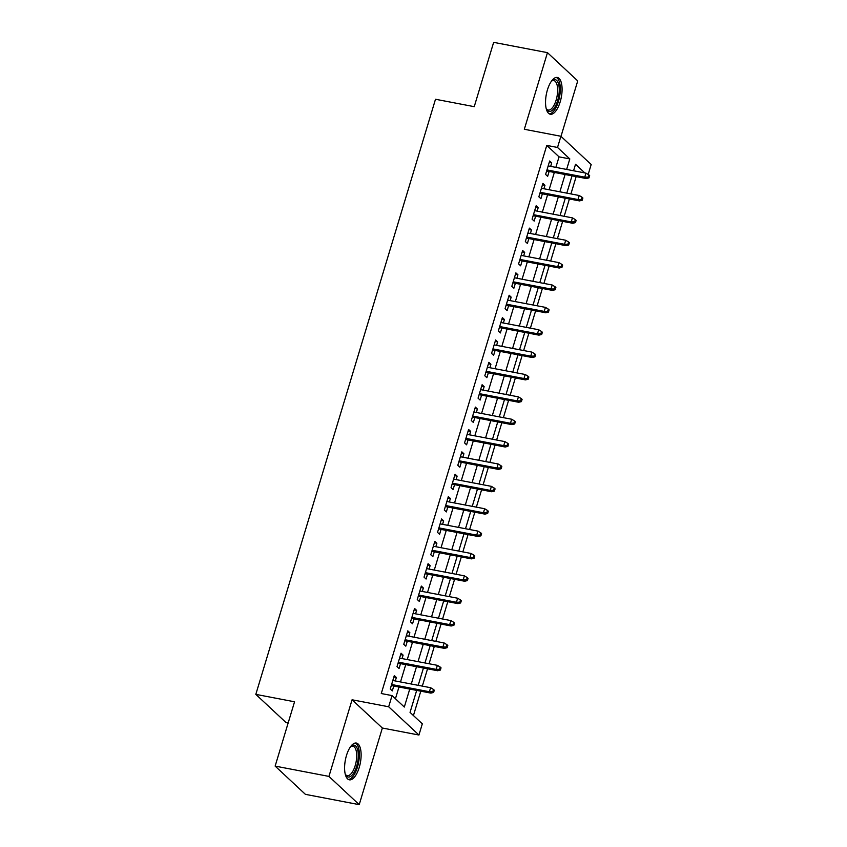 <?xml version="1.0" encoding="UTF-8"?>
<svg xmlns="http://www.w3.org/2000/svg" width="847" height="847" viewBox="0 0 847 847"><rect width="100%" height="100%" fill="white"/><g stroke="black" fill="none" stroke-linecap="round" stroke-linejoin="round"><path stroke-width="1.27" d="M359.244 767.393A18.719 7.623 100.8 0 0 356.375 743.063A18.719 7.623 100.8 0 0 346.476 755.492A18.719 7.623 100.8 0 0 349.345 779.822A18.719 7.623 100.8 0 0 359.244 767.393M560.195 101.809A18.719 7.623 100.8 0 0 557.326 77.469A18.719 7.623 100.8 0 0 547.427 89.898A18.719 7.623 100.8 0 0 550.296 114.239A18.719 7.623 100.8 0 0 560.195 101.809M416.682 690.39L410.043 712.391L422.314 723.836L418.937 735.027L388.667 706.779L392.045 695.588L404.315 707.044L409.747 689.066M382.357 728.028L352.077 699.781L328.943 776.403L275.137 766.101L305.407 794.348L359.213 804.65L382.357 728.028L418.937 735.027M288.149 723.01L286.095 722.618L255.815 694.371L435.496 99.258L474.235 106.669L493.653 42.35L547.458 52.652L524.325 129.273L560.905 136.272L591.185 164.519L588.178 174.471M560.989 136.356L577.728 80.899L547.458 52.652M413.431 715.556L420.79 691.184M422.325 686.123L427.544 668.812M429.08 663.752L434.299 646.43M435.834 641.38L441.054 624.059M442.589 618.998L447.809 601.688M449.344 596.627L454.564 579.316M456.099 574.255L461.319 556.945M462.854 551.884L468.073 534.573M469.609 529.513L474.828 512.202M476.363 507.141L481.583 489.831M483.118 484.77L488.338 467.459M489.873 462.398L495.093 445.077M496.628 440.027L501.848 422.706M503.383 417.645L508.602 400.335M510.138 395.274L515.357 377.963M516.892 372.902L522.112 355.592M523.647 350.531L528.867 333.22M530.402 328.16L535.622 310.849M537.157 305.788L542.376 288.478M543.912 283.417L549.131 266.096M550.666 261.045L555.886 243.724M557.421 238.663L562.641 221.353M564.166 216.292L569.396 198.981M570.92 193.921L576.151 176.61M328.943 776.403L359.213 804.65M395.305 680.946L396.354 677.484L394.3 675.578L390.255 689.003L392.299 690.908L393.781 686.006M402.06 658.574L403.108 655.112L401.055 653.206L397.01 666.631L399.053 668.537L400.536 663.635M408.815 636.203L409.863 632.741L407.809 630.835L403.765 644.26L405.808 646.166L407.291 641.264M415.57 613.831L416.618 610.369L414.564 608.464L410.52 621.878L412.563 623.794L414.045 618.892M422.325 591.46L423.373 587.998L421.319 586.082L417.275 599.507L419.318 601.423L420.8 596.521M429.08 569.089L430.128 565.627L428.074 563.71L424.029 577.135L426.073 579.041L427.544 574.15M435.834 546.717L436.883 543.245L434.829 541.339L430.784 554.764L432.828 556.67L434.299 551.778M442.589 524.346L443.637 520.873L441.583 518.967L437.539 532.392L439.582 534.298L441.054 529.396M449.344 501.964L450.392 498.502L448.338 496.596L444.294 510.021L446.337 511.927L447.809 507.025M456.099 479.593L457.147 476.13L455.093 474.225L451.049 487.65L453.092 489.555L454.564 484.653M462.854 457.221L463.902 453.759L461.848 451.853L457.803 465.278L459.847 467.184L461.319 462.282M469.609 434.85L470.657 431.388L468.603 429.482L464.558 442.896L466.602 444.813L468.073 439.911M476.363 412.478L477.412 409.016L475.358 407.1L471.303 420.525L473.357 422.441L474.828 417.539M483.118 390.107L484.156 386.645L482.112 384.729L478.057 398.154L480.111 400.059L481.583 395.168M489.873 367.736L490.911 364.263L488.867 362.357L484.812 375.782L486.866 377.688L488.338 372.796M496.628 345.364L497.665 341.892L495.622 339.986L491.567 353.411L493.621 355.317L495.093 350.425M503.383 322.993L504.42 319.52L502.377 317.614L498.322 331.039L500.376 332.945L501.848 328.043M510.138 300.611L511.175 297.149L509.132 295.243L505.077 308.668L507.131 310.574L508.602 305.672M516.892 278.24L517.93 274.777L515.887 272.872L511.832 286.297L513.885 288.202L515.357 283.3M523.647 255.868L524.685 252.406L522.641 250.5L518.586 263.915L520.64 265.831L522.112 260.929M530.402 233.497L531.44 230.035L529.396 228.129L525.341 241.543L527.395 243.46L528.867 238.558M537.157 211.125L538.194 207.663L536.151 205.747L532.096 219.172L534.15 221.088L535.622 216.186M543.912 188.754L544.949 185.292L542.906 183.375L538.851 196.8L540.905 198.706L542.376 193.815M555.865 167.378L559.041 156.854L546.77 145.398L381.277 693.534L392.045 695.588M395.433 698.754L398.979 687.002M400.504 681.951L405.734 664.63M407.259 659.569L412.489 642.259M414.014 637.198L419.244 619.888M420.768 614.827L425.999 597.516M427.523 592.455L432.753 575.145M434.278 570.084L439.508 552.773M441.033 547.713L446.263 530.402M447.788 525.341L453.018 508.02M454.543 502.97L459.773 485.649M461.297 480.588L466.528 463.277M468.052 458.216L473.282 440.906M474.807 435.845L480.037 418.534M481.562 413.474L486.792 396.163M488.317 391.102L493.547 373.792M495.072 368.731L500.302 351.42M501.826 346.359L507.057 329.049M508.581 323.988L513.811 306.667M515.336 301.606L520.566 284.296M522.091 279.235L527.321 261.924M528.846 256.863L534.076 239.553M535.6 234.492L540.831 217.181M542.355 212.121L547.586 194.81M549.11 189.749L554.34 172.439M550.666 166.383L551.704 162.91L549.661 161.004L545.606 174.429L547.66 176.335L549.131 171.443M352.077 699.781L388.667 706.779M546.77 145.398L557.527 147.463L560.905 136.272M275.137 766.101L294.555 701.782L255.815 694.371M584.811 172.915L575.537 164.254L573.567 170.766M572.043 175.827L566.812 193.137M565.288 198.198L560.058 215.509M558.533 220.569L553.303 237.88M551.778 242.941L546.548 260.251M545.023 265.312L539.793 282.623M538.269 287.684L533.038 304.994M531.514 310.055L526.283 327.376M524.759 332.426L519.529 349.747M518.004 354.808L512.774 372.119M511.249 377.18L506.019 394.49M504.494 399.551L499.264 416.862M497.74 421.922L492.509 439.233M490.985 444.294L485.755 461.604M484.23 466.665L479 483.976M477.475 489.037L472.245 506.358M470.72 511.408L465.49 528.729M463.965 533.79L458.735 551.101M457.211 556.161L451.98 573.472M450.456 578.533L445.226 595.843M443.701 600.904L438.471 618.215M436.946 623.276L431.716 640.586M430.191 645.647L424.961 662.957M423.436 668.018L418.206 685.339M566.632 169.432L569.809 158.918L557.527 147.463M411.271 684.005L416.502 666.695M418.026 661.634L423.256 644.323M424.781 639.263L430.011 621.952M431.536 616.891L436.766 599.57M438.291 594.52L443.521 577.199M445.046 572.138L450.276 554.827M451.8 549.767L457.031 532.456M458.555 527.395L463.785 510.085M465.31 505.024L470.53 487.713M472.065 482.652L477.285 465.342M478.82 460.281L484.039 442.97M485.575 437.91L490.794 420.599M492.329 415.538L497.549 398.217M499.084 393.156L504.304 375.846M505.839 370.785L511.059 353.474M512.594 348.413L517.813 331.103M519.349 326.042L524.568 308.732M526.103 303.671L531.323 286.36M532.858 281.299L538.078 263.989M539.613 258.928L544.833 241.617M546.368 236.557L551.588 219.235M553.123 214.185L558.342 196.864M559.878 191.803L565.097 174.493M559.041 156.854L569.809 158.918M549.227 162.444L551.704 162.91M542.472 184.815L544.949 185.292M535.717 207.187L538.194 207.663M528.962 229.558L531.44 230.035M522.207 251.93L524.685 252.406M515.452 274.301L517.93 274.777M508.698 296.672L511.175 297.149M501.943 319.044L504.42 319.52M495.188 341.426L497.665 341.892M488.433 363.797L490.911 364.263M481.678 386.168L484.156 386.645M474.923 408.54L477.412 409.016M468.169 430.911L470.657 431.388M461.414 453.283L463.902 453.759M454.659 475.654L457.147 476.13M447.904 498.025L450.392 498.502M441.149 520.407L443.637 520.873M434.395 542.779L436.883 543.245M427.64 565.15L430.128 565.627M420.885 587.522L423.373 587.998M414.13 609.893L416.618 610.369M407.386 632.264L409.863 632.741M400.631 654.636L403.108 655.112M393.876 677.007L396.354 677.484M546.654 170.967L586.24 178.537L584.758 177.161L546.971 169.929M588.157 177.108L588.972 177.87L589.65 175.636L588.834 174.874L588.157 177.108L584.758 177.161L585.976 173.137L548.178 165.906M586.24 178.537L588.972 177.87M588.834 174.874L585.976 173.137M551.503 81.121A16.199 6.596 -79.2 0 1 551.926 80.74A16.199 6.596 -79.2 0 1 558.533 83.927A16.199 6.596 -79.2 0 1 557.612 100.677A16.199 6.596 -79.2 0 1 546.474 109.21A16.199 6.596 -79.2 0 1 546.22 108.702M546.199 108.617A15.002 6.109 100.8 0 0 548.2 110.046A15.002 6.109 100.8 0 0 556.13 100.094A15.002 6.109 100.8 0 0 553.832 80.592A15.002 6.109 100.8 0 0 551.45 81.185M549.258 113.847A18.592 7.581 100.8 0 0 558.438 101.439A18.592 7.581 100.8 0 0 556.225 77.458M350.542 746.705A16.199 6.596 -79.2 0 1 350.965 746.323A16.199 6.596 -79.2 0 1 352.32 745.455A16.199 6.596 -79.2 0 1 358.196 758.023A16.199 6.596 -79.2 0 1 349.949 776.763A16.199 6.596 -79.2 0 1 345.523 774.793A16.199 6.596 -79.2 0 1 345.269 774.285M345.248 774.2A15.002 6.109 100.8 0 0 347.238 775.64A15.002 6.109 100.8 0 0 348.964 775.397A15.002 6.109 100.8 0 0 356.396 760.045A15.002 6.109 100.8 0 0 352.881 746.175A15.002 6.109 100.8 0 0 351.166 746.408A15.002 6.109 100.8 0 0 350.499 746.779M348.308 779.431A18.592 7.581 100.8 0 0 349.779 779.092A18.592 7.581 100.8 0 0 358.874 760.85A18.592 7.581 100.8 0 0 355.274 743.041M539.899 193.338L579.486 200.908L578.003 199.543L540.217 192.301M581.402 199.479L582.217 200.252L582.895 198.007L582.08 197.245L581.402 199.479L578.003 199.543L579.221 195.509L541.424 188.278M579.486 200.908L582.217 200.252M582.08 197.245L579.221 195.509M533.144 215.71L572.731 223.28L571.249 221.914L533.462 214.672M574.647 221.861L575.462 222.623L576.14 220.379L575.325 219.617L574.647 221.861L571.249 221.914L572.466 217.88L534.669 210.649M572.731 223.28L575.462 222.623M575.325 219.617L572.466 217.88M526.389 238.081L565.976 245.662L564.494 244.285L526.707 237.054M567.892 244.232L568.708 244.995L569.385 242.75L568.57 241.988L567.892 244.232L564.494 244.285L565.711 240.252L527.914 233.02M565.976 245.662L568.708 244.995M568.57 241.988L565.711 240.252M519.635 260.453L559.221 268.033L557.739 266.657L519.952 259.426M561.138 266.604L561.953 267.366L562.63 265.132L561.815 264.37L561.138 266.604L557.739 266.657L558.956 262.634L521.17 255.392M559.221 268.033L561.953 267.366M561.815 264.37L558.956 262.634M512.88 282.824L552.466 290.405L550.984 289.028L513.197 281.797M554.383 288.975L555.198 289.738L555.876 287.504L555.06 286.741L554.383 288.975L550.984 289.028L552.202 285.005L514.415 277.763M552.466 290.405L555.198 289.738M555.06 286.741L552.202 285.005M506.125 305.195L545.712 312.776L544.229 311.4L506.442 304.168M547.628 311.347L548.443 312.109L549.121 309.875L548.305 309.113L547.628 311.347L544.229 311.4L545.447 307.376L507.66 300.145M545.712 312.776L548.443 312.109M548.305 309.113L545.447 307.376M499.37 327.577L538.957 335.147L537.485 333.771L499.688 326.54M540.873 333.718L541.688 334.48L542.366 332.246L541.551 331.484L540.873 333.718L537.485 333.771L538.692 329.748L500.905 322.516M538.957 335.147L541.688 334.48M541.551 331.484L538.692 329.748M492.615 349.949L532.202 357.519L530.73 356.142L492.933 348.911M534.118 356.089L534.944 356.852L535.611 354.618L534.796 353.855L534.118 356.089L530.73 356.142L531.937 352.119L494.15 344.888M532.202 357.519L534.944 356.852M534.796 353.855L531.937 352.119M485.86 372.32L525.447 379.89L523.975 378.524L486.178 371.282M527.363 378.461L528.189 379.234L528.856 376.989L528.041 376.227L527.363 378.461L523.975 378.524L525.182 374.49L487.396 367.259M525.447 379.89L528.189 379.234M528.041 376.227L525.182 374.49M479.106 394.691L518.692 402.261L517.221 400.896L479.423 393.654M520.609 400.843L521.434 401.605L522.101 399.361L521.286 398.598L520.609 400.843L517.221 400.896L518.428 396.862L480.641 389.631M518.692 402.261L521.434 401.605M521.286 398.598L518.428 396.862M472.351 417.063L511.937 424.643L510.466 423.267L472.668 416.036M513.854 423.214L514.68 423.976L515.347 421.732L514.531 420.97L513.854 423.214L510.466 423.267L511.673 419.233L473.886 412.002M511.937 424.643L514.68 423.976M514.531 420.97L511.673 419.233M465.596 439.434L505.183 447.015L503.711 445.638L465.914 438.407M507.099 445.586L507.925 446.348L508.592 444.114L507.777 443.341L507.099 445.586L503.711 445.638L504.918 441.615L467.131 434.373M505.183 447.015L507.925 446.348M507.777 443.341L504.918 441.615M458.841 461.806L498.428 469.386L496.956 468.01L459.159 460.779M500.344 467.957L501.17 468.719L501.837 466.485L501.022 465.723L500.344 467.957L496.956 468.01L498.163 463.987L460.376 456.745M498.428 469.386L501.17 468.719M501.022 465.723L498.163 463.987M452.086 484.177L491.673 491.758L490.201 490.381L452.404 483.15M493.589 490.328L494.415 491.091L495.082 488.857L494.267 488.094L493.589 490.328L490.201 490.381L491.408 486.358L453.621 479.127M491.673 491.758L494.415 491.091M494.267 488.094L491.408 486.358M445.331 506.559L484.918 514.129L483.446 512.753L445.649 505.521M486.834 512.7L487.66 513.462L488.327 511.228L487.512 510.466L486.834 512.7L483.446 512.753L484.653 508.729L446.867 501.498M484.918 514.129L487.66 513.462M487.512 510.466L484.653 508.729M438.577 528.93L478.163 536.5L476.692 535.124L438.894 527.893M480.08 535.071L480.905 535.833L481.572 533.599L480.757 532.837L480.08 535.071L476.692 535.124L477.899 531.101L440.112 523.87M478.163 536.5L480.905 535.833M480.757 532.837L477.899 531.101M431.822 551.302L471.408 558.872L469.937 557.495L432.139 550.264M473.325 557.442L474.151 558.205L474.818 555.971L474.002 555.209L473.325 557.442L469.937 557.495L471.144 553.472L433.357 546.241M471.408 558.872L474.151 558.205M474.002 555.209L471.144 553.472M425.067 573.673L464.654 581.243L463.182 579.877L425.385 572.636M466.57 579.814L467.396 580.587L468.063 578.342L467.248 577.58L466.57 579.814L463.182 579.877L464.389 575.844L426.602 568.612M464.654 581.243L467.396 580.587M467.248 577.58L464.389 575.844M418.312 596.044L457.899 603.625L456.427 602.249L418.63 595.018M459.815 602.196L460.641 602.958L461.308 600.714L460.493 599.951L459.815 602.196L456.427 602.249L457.634 598.215L419.847 590.984M457.899 603.625L460.641 602.958M460.493 599.951L457.634 598.215M411.557 618.416L451.144 625.997L449.672 624.62L411.875 617.389M453.06 624.567L453.886 625.33L454.553 623.096L453.738 622.323L453.06 624.567L449.672 624.62L450.879 620.586L413.092 613.355M451.144 625.997L453.886 625.33M453.738 622.323L450.879 620.586M404.802 640.787L444.389 648.368L442.917 646.992L405.12 639.76M446.305 646.939L447.131 647.701L447.798 645.467L446.983 644.705L446.305 646.939L442.917 646.992L444.135 642.968L406.338 635.726M444.389 648.368L447.131 647.701M446.983 644.705L444.135 642.968M398.048 663.159L437.634 670.739L436.163 669.363L398.365 662.132M439.551 669.31L440.376 670.072L441.043 667.838L440.228 667.076L439.551 669.31L436.163 669.363L437.38 665.34L399.583 658.108M437.634 670.739L440.376 670.072M440.228 667.076L437.38 665.34M391.293 685.541L430.879 693.111L429.408 691.734L391.61 684.503M432.796 691.681L433.622 692.444L434.289 690.21L433.473 689.447L432.796 691.681L429.408 691.734L430.625 687.711L392.828 680.48M430.879 693.111L433.622 692.444M433.473 689.447L430.625 687.711"/></g></svg>
